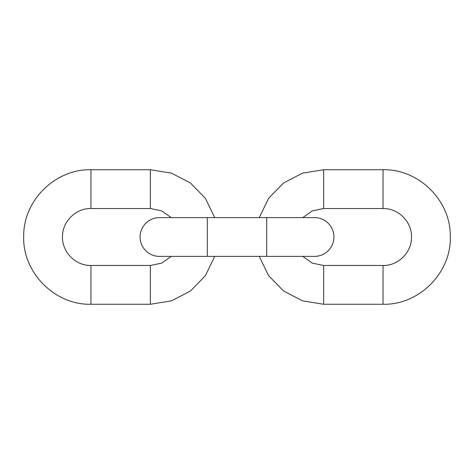<?xml version="1.0" encoding="UTF-8"?>
<svg xmlns="http://www.w3.org/2000/svg" width="474" height="474" viewBox="0 0 474 474"><rect width="100%" height="100%" fill="white"/><g stroke="black" fill="none" stroke-linecap="round" stroke-linejoin="round"><path stroke-width="0.71" d="M266.69 217.607L207.31 217.607L207.31 256.393L314.564 256.393C318.978 256.351 322.936 254.994 326.45 252.322C331.314 248.37 333.815 243.263 333.957 237C333.815 230.737 331.314 225.63 326.45 221.678C322.936 219.006 318.978 217.649 314.564 217.607L266.69 217.607L266.69 256.393M383.039 265.481L383.039 304.261C419.366 305.22 451.823 272.254 450.294 235.945C450.626 200.378 418.595 168.845 383.039 169.739L383.039 208.519C398.095 208.139 411.657 221.494 411.515 236.55C412.161 251.925 398.421 265.884 383.039 265.481L323.653 265.481L323.653 304.261L383.039 304.261M302.791 217.607L312.277 210.889L323.653 208.519L323.653 169.739L302.519 173.146L283.529 183.017L268.598 198.357L259.248 217.607M90.961 284.874L90.961 265.481C75.579 265.884 61.839 251.925 62.485 236.55C62.343 221.494 75.905 208.139 90.961 208.519L90.961 169.739C55.405 168.845 23.374 200.378 23.706 235.945C22.177 272.254 54.634 305.22 90.961 304.261L90.961 284.874M214.752 256.393L205.402 275.643L190.471 290.983L171.481 300.854L150.347 304.261L150.347 265.481L90.961 265.481M214.752 217.607L205.402 198.357L190.471 183.017L171.481 173.146L150.347 169.739L150.347 208.519L161.723 210.889L171.209 217.607M207.31 256.393L159.436 256.393C155.022 256.351 151.064 254.994 147.55 252.322C142.686 248.37 140.185 243.263 140.043 237C140.185 230.737 142.686 225.63 147.55 221.678C151.064 219.006 155.022 217.649 159.436 217.607L207.31 217.607M302.791 256.393L312.277 263.111L323.653 265.481M259.248 256.393L268.598 275.643L283.529 290.983L302.519 300.854L323.653 304.261M323.653 208.519L383.039 208.519M323.653 169.739L383.039 169.739M150.347 304.261L90.961 304.261M171.209 256.393L161.723 263.111L150.347 265.481M150.347 169.739L90.961 169.739M150.347 208.519L90.961 208.519"/></g></svg>
